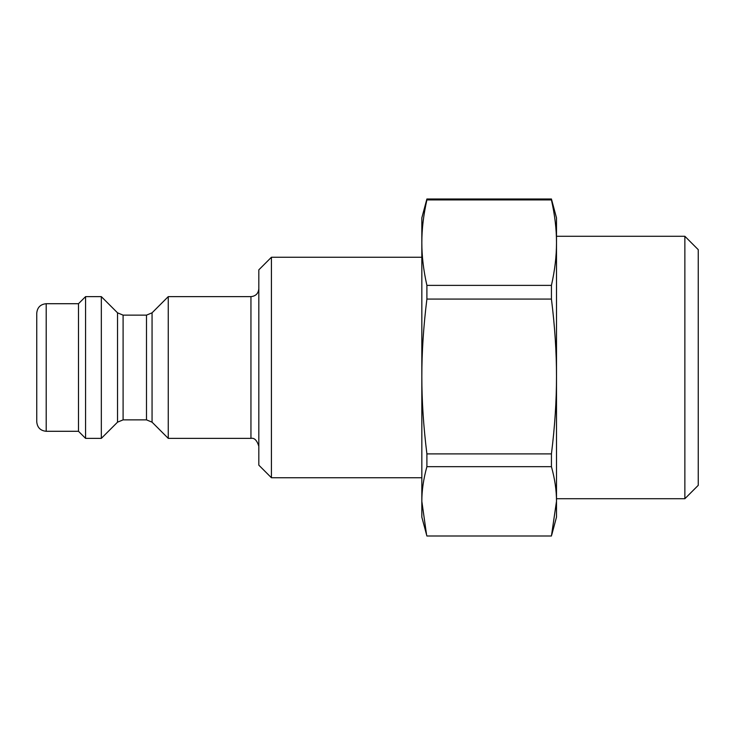 <?xml version="1.0" encoding="UTF-8"?>
<svg xmlns="http://www.w3.org/2000/svg" width="735" height="735" viewBox="0 0 735 735"><rect width="100%" height="100%" fill="white"/><g stroke="black" fill="none" stroke-linecap="round" stroke-linejoin="round"><path stroke-width="1.1" d="M101.329 296.628L101.329 438.372L85.572 438.372L85.572 296.628L101.329 296.628L117.526 312.825L117.526 422.175L101.329 438.372M46.204 303.711L46.204 431.289C40.462 430.728 37.31 427.577 36.75 421.835L36.75 313.165C37.31 307.423 40.462 304.272 46.204 303.711L78.489 303.711L85.572 296.628M78.489 303.711L78.489 431.289L85.572 438.372M271.426 257.25L258.821 269.846L258.821 465.154L271.426 477.75L271.426 257.25L421.835 257.25M117.526 422.175L123.094 419.869L123.094 315.131L146.495 315.131L146.495 419.869L152.062 422.175L152.062 312.825L168.26 296.628L168.26 438.372L250.947 438.372C254.31 437.647 256.938 440.274 258.821 446.246M168.26 296.628L250.947 296.628L250.947 438.372M258.821 288.754C258.362 293.531 255.734 296.159 250.947 296.628M123.094 315.131L117.526 312.825M152.062 312.825L146.495 315.131M551.774 534.777L556.496 517.128L556.496 501.334L551.434 536.008L426.897 536.008L421.835 517.128L421.835 217.872L426.897 198.992L551.434 198.992L551.434 199.911C554.842 215.015 556.533 229.265 556.496 242.651L556.496 217.872L551.434 198.992M426.566 534.777L421.835 501.334C421.807 490.484 423.498 478.926 426.897 466.67L551.434 466.67C554.842 478.926 556.533 490.484 556.496 501.334L556.496 242.651C556.533 256.028 554.842 270.278 551.434 285.382L426.897 285.382C423.498 270.278 421.807 256.028 421.835 242.651C421.807 229.265 423.498 215.015 426.897 199.911L426.897 198.992M426.897 199.911L551.434 199.911M684.864 498.716L698.25 485.33L698.25 249.67L684.864 236.284L684.864 498.716L556.496 498.716L556.496 376.485C556.533 400.731 554.842 426.53 551.434 453.89L426.897 453.89C423.498 426.53 421.807 400.731 421.835 376.485C421.807 352.249 423.498 326.441 426.897 299.081L426.897 285.382M556.496 242.651L556.496 236.523M426.897 299.081L551.434 299.081L551.434 285.382M551.434 299.081C554.842 326.441 556.533 352.249 556.496 376.485M551.434 466.67L551.434 453.89M426.897 466.67L426.897 453.89M271.426 477.75L421.835 477.75M46.204 431.289L78.489 431.289M152.062 422.175L168.26 438.372M123.094 419.869L146.495 419.869M684.864 236.284L556.496 236.284"/></g></svg>
